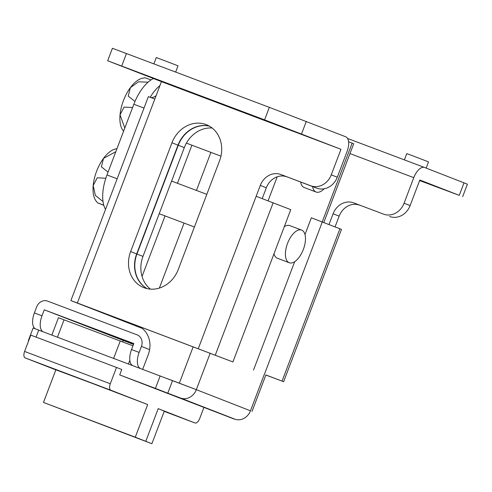 <?xml version="1.0" encoding="UTF-8"?>
<svg xmlns="http://www.w3.org/2000/svg" width="492" height="492" viewBox="0 0 492 492"><rect width="100%" height="100%" fill="white"/><g stroke="black" fill="none" stroke-linecap="round" stroke-linejoin="round"><path stroke-width="0.74" d="M175.662 72.029L178.024 65.817L164.439 60.602L156.265 57.552L153.885 63.825M426.146 168.098L428.514 161.868L414.928 156.653L406.755 153.602L404.375 159.875M419.701 180.336L421.281 180.908L419.719 180.287M169.439 84.31L149.039 76.592L169.439 84.31M291.344 130.263L264.819 120.226L291.344 130.263M209.26 126.057A29.096 25.443 -68.7 0 0 177.999 145.146L136.678 253.933A29.096 25.443 -68.7 0 0 146.997 288.62M337.303 177.212A17.454 15.264 111.3 0 1 316.817 188.147L310.772 185.792A17.454 15.264 -68.7 0 0 331.251 174.863L337.303 177.212L347.014 151.653A13.382 6.488 110.7 0 0 345.716 136.788L269.333 107.342L112.422 48.277L107.668 60.787L161.444 81.623L340.968 149.297L264.579 119.851L107.668 60.787M310.772 185.792L280.772 174.488L316.817 188.147M286.818 176.837A17.454 15.264 -68.7 0 0 266.332 187.772L260.286 185.416A17.454 15.264 111.3 0 1 280.772 174.488M262.224 198.596L266.332 187.772M141.776 328.084L83.394 305.354L232.913 361.934L290.766 209.635L256.154 196.296L260.286 185.416M383.588 214.143L353.588 202.833L383.588 214.143A17.454 15.264 -68.7 0 0 404.073 203.214L413.784 177.649L349.972 153.59M265.852 375.039L283.626 381.7L265.877 374.972M329.013 224.53L333.102 213.768A17.454 15.264 111.3 0 1 353.588 202.833M331.251 174.863L340.968 149.297M219.573 160.743L178.252 269.53A29.096 25.443 111.3 0 1 143.885 287.666A29.096 25.443 111.3 0 1 130.632 251.578L171.954 142.791A29.096 25.443 111.3 0 1 206.32 124.66A29.096 25.443 111.3 0 1 219.573 160.743M232.913 361.934L77.349 302.998L161.444 81.623M154.832 99.027L148.363 96.629L70.885 300.6L142.12 328.349M77.349 302.998L70.885 300.6M156.099 95.676A17.454 8.462 -69.3 0 1 150.663 97.465M404.073 203.214L410.119 205.564L419.83 180.004L459.264 195.355L464.011 182.846L424.584 167.489A13.382 6.488 110.7 0 0 424.547 167.477A13.382 6.488 110.7 0 0 413.784 177.649M410.119 205.564A17.454 15.264 111.3 0 1 389.633 216.498M359.634 205.189A17.454 15.264 -68.7 0 0 339.148 216.123L333.102 213.768M335.064 226.886L339.148 216.123M142.053 276.442L165.048 215.914M177.446 183.282L191.905 145.208M419.614 180.57L459.264 195.355M462.646 196.708L467.4 184.199L464.011 182.846M283.626 381.7L341.479 229.401L311.356 217.79L304.985 234.573M264.456 374.215L322.309 221.917M253.503 370.089L294.683 261.683M301.602 230.084A17.454 8.462 -69.3 0 1 301.639 230.096A17.454 8.462 -69.3 0 1 303.343 249.444A17.454 8.462 -69.3 0 1 289.284 262.753A17.454 8.462 -69.3 0 1 289.247 262.734A17.454 8.462 -69.3 0 1 287.543 243.386A17.454 8.462 -69.3 0 1 301.602 230.084L289.696 225.594A17.454 8.462 110.7 0 0 284.296 226.664M348.564 141.745L353.705 143.769L323.798 222.495M210.914 152.372L196.449 190.447M184.051 223.079L159.365 288.066M234.333 418.963L180.632 398.053A13.382 11.703 -68.7 0 0 196.339 389.67L33.124 328.023L28.37 340.532L28.696 340.673M28.702 340.648L28.37 340.532M160.171 375.882L155.417 388.397L119.704 374.929L234.284 419.098M172.526 380.697L167.772 393.206L155.417 388.397M180.632 398.053L167.772 393.206M234.782 419.135A13.382 11.703 -68.7 0 0 250.489 410.752L264.333 374.307M210.182 353.219L196.339 389.67L179.34 383.188L193.184 346.743M166.48 378.342L179.34 383.188M274.001 253.774A17.454 8.462 110.7 0 0 277.383 258.263L289.284 262.753M300.63 182.046A17.454 8.462 110.7 0 0 304.24 187.55L316.147 192.04A17.454 8.462 -69.3 0 1 316.104 192.021A17.454 8.462 -69.3 0 1 312.537 186.536M103.72 313.09A17.454 15.264 -68.7 0 0 103.855 313.146A17.454 15.264 -68.7 0 0 103.99 313.195L138.916 326.362M97.674 310.741A17.454 15.264 -68.7 0 0 97.81 310.79A17.454 15.264 -68.7 0 0 97.945 310.846L137.465 325.741A23.272 20.357 111.3 0 1 137.643 325.809A23.272 20.357 111.3 0 1 148.252 354.677L142.698 369.295M250.465 410.808L196.339 389.67M209.383 126.13A29.096 25.443 -68.7 0 0 178.264 145.251L136.942 254.038A29.096 25.443 -68.7 0 0 147.133 288.65M212.132 128A29.096 25.443 -68.7 0 0 184.309 147.606L142.988 256.387A29.096 25.443 -68.7 0 0 150.429 289.136M105.54 209.377A34.914 16.925 -69.3 0 1 106.985 174.949L133.842 104.242A34.914 16.925 -69.3 0 1 153.387 78.572M150.165 97.281A34.914 16.925 -69.3 0 1 159.955 85.54M324.136 188.787A17.454 8.462 -69.3 0 1 316.147 192.04M123.615 131.167L122.883 130.232A29.096 14.102 -69.3 0 1 120.042 114.864A29.096 14.102 -69.3 0 1 130.374 87.668A29.096 14.102 -69.3 0 1 142.489 78.222L145.158 77.797L150.976 79.956M124.802 128.043L120.042 114.864L124.07 107.084L132.606 107.496M134.98 101.426L128.252 96.143L130.374 87.668L138.449 81.807L148.123 82.152M103.824 205.312L97.631 202.901L96.026 200.945A29.096 14.102 -69.3 0 1 93.179 185.576A29.096 14.102 -69.3 0 1 103.511 158.381A29.096 14.102 -69.3 0 1 115.632 148.935L116.961 148.689M97.631 202.901L103.787 205.189M103.031 201.529L95.393 195.465L93.179 185.576L97.244 177.778L105.823 178.252M108.055 172.126L101.383 166.831L103.511 158.381L115.817 151.702M132.945 345.814L58.437 317.721L51.851 335.052M100.06 331.067L115.872 337.051L100.06 331.067M133.658 343.926L112.151 335.839L133.603 344.068M35.203 328.779A14.545 7.054 -69.3 0 1 34.385 312.924L42.005 315.796L44.274 309.812L133.473 344.412M44.274 309.812L133.799 343.557L131.524 349.541L139.144 352.413L141.419 346.429A9.311 8.143 -68.7 0 0 137.176 334.88A9.311 8.143 -68.7 0 0 137.108 334.855L47.583 301.11A9.311 8.143 -68.7 0 0 36.654 306.94L34.385 312.924M122.619 341.878L123.141 340.513M42.005 315.796A14.545 7.054 110.7 0 0 42.798 331.639M132.317 365.384A14.545 7.054 -69.3 0 1 131.524 349.541M139.144 352.413A14.545 7.054 110.7 0 0 139.937 368.256M131.02 435.648L59.606 408.618L131.02 435.648M135.282 437.191L43.474 402.438L151.893 443.722L135.282 437.191L147.68 404.553L92.65 383.526L55.867 369.806L43.474 402.438M147.68 404.553L110.878 390.224A5.818 2.823 -69.3 0 1 110.313 383.76L116.512 367.444L121.77 369.492L119.704 374.929M55.848 369.861L25.16 357.912A5.818 2.823 -69.3 0 1 24.6 351.454L30.799 335.132L116.512 367.444M151.893 443.722L164.291 411.091L158.196 408.649L194.998 422.979A5.818 2.823 -69.3 0 0 195.01 422.985A5.818 2.823 -69.3 0 0 199.69 418.563L203.848 407.628M301.534 133.947L306.288 121.432M264.579 119.851L269.333 107.342M121.721 66.002L126.475 53.487M198.301 348.594L256.154 196.296M424.547 167.477L347.567 138.461L424.516 167.471M215.299 355.076L273.152 202.778M282.07 381.072L339.923 228.774M130.632 251.578L136.678 253.933M171.954 142.791L177.999 145.146M38.745 330.107L36.076 337.125M322.229 221.892L352.143 143.141M277.199 176.806L268.072 200.822M97.945 310.846L103.99 313.195M137.465 325.741L137.821 325.882M184.309 147.606L178.264 145.251M142.988 256.387L136.942 254.038M106.985 174.949L117.157 178.787M133.842 104.242L144.015 108.074M128.455 363.926L129.839 360.292M113.652 358.348L120.251 340.987M57.466 337.168L64.058 319.806M141.419 346.429L149.617 349.621M25.16 357.912L110.878 390.224M195.01 422.985L164.187 411.361L194.998 422.979M24.6 351.454L110.313 383.76M145.798 441.287L158.196 408.649M97.81 310.79L103.855 313.146M252.045 411.38L265.895 374.916M220.951 156.155L186.4 143.129M194.414 226.984L159.199 213.713M206.812 194.352L171.597 181.074"/></g></svg>
